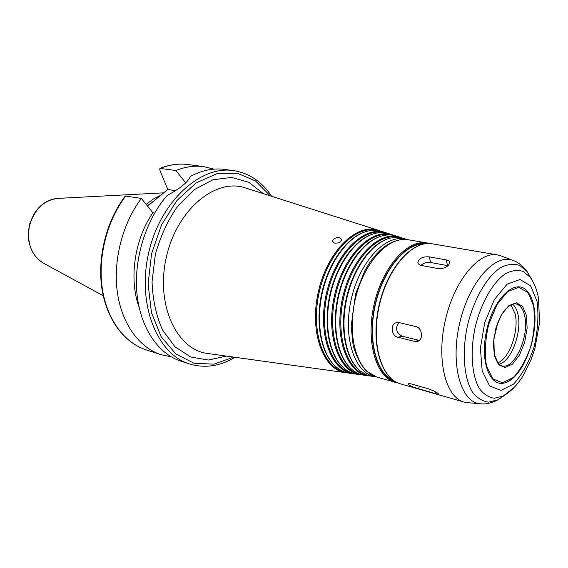 <?xml version="1.0" encoding="UTF-8"?>
<svg xmlns="http://www.w3.org/2000/svg" width="568" height="568" viewBox="0 0 568 568"><rect width="100%" height="100%" fill="white"/><g stroke="black" fill="none" stroke-linecap="round" stroke-linejoin="round"><path stroke-width="0.85" d="M411.878 384.096L428.336 388.768C433.817 390.777 437.232 392.516 438.574 393.986C438.638 394.362 437.41 394.178 434.889 393.439L418.517 388.753C412.943 387.199 409.514 385.651 408.214 384.117C408.25 383.485 409.471 383.478 411.878 384.096M399.055 322.596L415.918 326.6C422.159 327.743 423.536 339.352 418.027 341.24L414.732 341.446L397.934 337.257C391.572 336.079 389.868 324.591 396.045 322.759L399.055 322.596M398.85 322.546C395.008 328.134 396.095 332.678 402.101 336.185L419.333 340.438M429.23 256.857L446.164 259.91C448.464 260.364 449.657 261.308 449.757 262.736C448.429 266.697 444.616 268.657 438.318 268.629L421.357 265.433C419.205 264.944 418.041 263.928 417.87 262.38C419.077 258.277 422.862 256.438 429.23 256.857L430.714 262.515C426.937 262.068 423.657 263.005 420.874 265.327M448.067 265.732L430.714 262.515M334.474 243.061L332.486 241.201L333.302 239.206C337.186 236.97 339.983 237.083 341.702 239.54C340.977 242.224 338.563 243.402 334.474 243.061M271.618 196.279C261.969 181.675 249.217 173.105 233.356 170.577L224.424 169.385C213.27 167.915 201.917 170.265 190.358 176.428C188.2 181.952 180.454 188.327 167.106 195.534C145.855 219.844 133.657 259.079 136.938 293.407C140.246 327.757 158.181 353.843 180.837 361.149L189.414 363.939C204.807 368.504 220.008 366.289 235.024 357.293M213.93 169.122L203.727 166.63C194.661 165.43 185.395 166.722 175.917 170.514L185.736 182.875M147.609 206.191L167.78 189.442L159.743 169.867L159.906 168.384L175.917 170.514M154.61 213.099L152.884 212.78L141.368 198.431L125.279 195.995C106.585 220.533 97.313 256.743 101.807 287.862C106.351 318.967 123.923 342.625 146.026 349.817L160.985 354.688L171.266 356.853M175.59 190.692L167.78 189.442M380.177 230.963L377.777 230.139C356.207 223.189 327.353 251.432 318.392 291.576C309.12 331.648 322.936 369.583 345.394 372.644L347.907 372.935M376.904 230.409C355.625 224.907 328.013 252.845 319.308 291.782C310.327 330.654 323.156 367.787 344.726 372.019M364.486 232.071C346.608 237.914 328.659 262.707 321.935 292.378C315.176 322.042 320.643 352.16 334.24 365.153M382.584 231.666L381.32 231.268C376.946 230.004 372.345 229.962 367.524 231.148C348.858 235.642 329.454 261.259 322.397 292.484C315.261 323.696 321.694 355.178 336.583 367.304C340.417 370.457 344.584 372.409 349.071 373.155L350.385 373.339M387.291 233.235L384.884 232.404C363.69 225.581 335.305 253.626 326.422 293.4C317.242 333.104 330.718 370.663 352.778 373.673L355.305 373.957M384.138 232.71C363.222 227.221 335.986 254.975 327.346 293.613C318.435 332.188 331.009 368.987 352.238 373.07M372.196 234.293C354.531 239.966 336.696 264.652 330.001 294.217C323.263 323.767 328.68 353.729 342.156 366.481M389.705 233.938L388.469 233.547C384.252 232.326 379.829 232.276 375.185 233.398C356.761 237.736 337.498 263.225 330.469 294.323C323.369 325.4 329.717 356.711 344.464 368.582C348.163 371.6 352.181 373.467 356.505 374.191L357.79 374.369M394.49 235.535L392.076 234.698C371.266 228.002 343.342 255.849 334.545 295.246C325.45 334.573 338.592 371.756 360.254 374.71L362.796 375.001M391.451 235.038C370.911 229.557 344.045 257.119 335.475 295.459C326.635 333.736 338.947 370.194 359.842 374.135M379.978 236.544C362.54 242.053 344.826 266.619 338.159 296.07C331.442 325.507 336.803 355.312 350.144 367.815M396.918 236.238L395.704 235.855C391.65 234.683 387.39 234.627 382.917 235.677C364.741 239.859 345.635 265.213 338.635 296.176C331.563 327.118 337.839 358.245 352.423 369.875C355.994 372.75 359.863 374.539 364.024 375.235L365.288 375.412M401.775 237.864L399.354 237.019C378.927 230.452 351.464 258.092 342.752 297.114C333.75 336.064 346.558 372.856 367.815 375.767L370.371 376.051M398.857 237.396C378.678 231.929 352.195 259.292 343.69 297.327C334.921 335.297 346.977 371.422 367.531 375.214M387.845 238.83C370.627 244.169 353.047 268.614 346.409 297.944C339.714 327.26 345.01 356.903 358.223 369.157M404.217 238.567L397.905 237.325L390.734 237.985C372.807 242.011 353.857 267.23 346.892 298.051C339.849 328.858 346.04 359.792 360.467 371.167L366.644 374.866L372.878 376.47M424.118 243.906C405.474 243.26 383.194 269.942 375.42 304.533C367.475 339.089 376.037 372.778 393.134 380.262M501.821 256.182L497.511 254.904C478.909 251.162 454.187 280.748 445.291 320.416C436.167 360.034 445.674 397.394 464.07 402.059L468.508 402.769M533.7 305.754C532.415 299.528 530.299 294.7 527.338 291.285C516.063 277.503 493.975 297.284 486.755 329.838C479.193 362.32 490.56 389.698 506.684 382.143C524.505 375.476 539.671 331.904 533.7 305.754M498.952 364.166C510.959 362.157 522.29 332.131 517.952 314.431C516.908 309.652 515.119 306.223 512.592 304.15M161.227 195.051L153.502 198.921L146.132 204.359M155.632 199.624L147.289 205.801M141.368 198.431C122.482 223.423 112.954 260.478 117.335 292.179C121.765 323.902 139.281 347.659 160.985 354.688M152.884 212.78C134.509 239.064 128.744 279.136 139.068 307.153M435.493 391.835L434.889 393.439M419.468 386.247L418.517 388.753M418.872 340.339L414.732 341.446M402.101 336.185L397.934 337.257M447.605 265.632L446.164 259.91M233.356 170.577C200.078 165.366 160.091 201.754 148.631 252.994C136.817 304.15 157.151 354.254 189.414 363.939M159.984 168.348C169.52 164.606 178.906 163.343 188.129 164.557C179.062 163.357 169.797 164.613 160.346 168.327M246.299 188.207L244.567 187.653C215.208 178.132 176.882 209.84 166.374 257.027C155.454 304.121 176.314 349.277 206.908 353.381L208.704 353.63M263.311 193.631L248.798 182.285L231.616 177.415L213 179.765L194.462 189.542L177.642 206.219C167.78 220.405 160.339 236.501 155.334 254.514L152.054 281.764C152.721 299.748 156.214 315.836 162.533 330.022L175.029 346.849L190.798 357.016L208.399 360.048L226.391 356.086M403.024 238.184L406.936 239.433C386.9 233.001 359.927 260.435 351.301 299.052C342.39 337.612 354.858 374.007 375.704 376.861L371.635 376.293M376.861 377.088L366.388 371.081C360.467 364.542 356.037 355.887 353.111 345.117L351.152 326.351L355.611 293.883L364.713 270.943L369.207 263.367C381.114 246.1 394.071 238.219 408.08 239.731C388.413 235.869 363.371 263.041 355.114 299.918C346.622 336.746 357.457 372.068 376.861 377.088L397.863 382.938M408.08 239.731L426.987 242.934C407.519 239.1 382.52 266.775 374.127 304.242C365.501 341.652 376.087 377.415 395.3 382.37M426.461 243.594C407.32 240.804 383.301 268.075 375.143 304.469C366.772 340.821 376.641 375.796 395.108 381.554M400.348 383.819C380.73 378.586 370.45 342.781 379.026 305.357C387.468 267.897 412.212 240.051 432.163 243.814C412.751 239.987 387.766 267.798 379.339 305.428C370.677 343.001 381.185 378.877 400.348 383.819L464.07 402.059M514.303 260.939L512.393 260.194C494.401 253.598 468.685 282.907 459.562 323.661C450.175 364.344 460.698 401.895 479.775 403.72L481.813 403.876M532.06 280.067L527.246 271.703L519.635 265.405C513.728 263.474 507.373 264.212 500.564 267.635C486.875 276.644 473.826 299.095 467.485 325.457C461.812 351.975 463.871 377.855 472.327 391.906C476.978 397.927 482.388 401.342 488.558 402.151L498.143 399.765L506.095 394.306M466.768 402.62L479.775 403.72C485.278 404.501 491.398 403.181 498.143 399.765L503.17 396.081C510.831 391.615 517.384 384.969 522.823 376.151L531.137 359.523L534.9 348.482L539.6 322.404L538.457 298.008C537.044 290.063 534.289 283.127 530.185 277.198L523.163 271.426C517.718 269.686 511.86 270.425 505.605 273.634C493.01 282.076 481.032 302.858 475.175 327.204C469.935 351.691 471.752 375.611 479.463 388.668C483.716 394.27 488.672 397.465 494.337 398.246L503.17 396.081L514.21 387.39M537.065 301.494L530.668 285.853L520.025 279.513L507.054 284.22L494.373 299.535L484.752 322.51L480.386 348.205L482.189 370.94L489.616 385.928L500.898 390.422L513.635 384.053C522.049 374.83 528.858 362.455 534.083 346.927C537.839 330.718 538.833 315.574 537.065 301.494M533.664 306.131L528.098 292.705L518.904 287.358L507.764 291.512L496.915 304.711L488.693 324.399C485.214 339.522 484.469 353.353 486.456 365.884L492.775 378.828L502.446 382.811L513.415 377.422C520.686 369.505 526.586 358.834 531.115 345.401C534.36 331.371 535.212 318.279 533.664 306.131M526.387 315.332L522.539 306.273L516.248 302.787L508.701 305.747L501.416 314.729L495.914 327.977L493.393 342.731L494.359 355.88L498.562 364.727L505.073 367.574L512.535 364.053L519.507 354.993L524.69 342.22L527.139 328.126L526.387 315.332M524.669 315.844C523.142 308.956 520.267 304.995 516.049 303.937C515.19 302.68 506.251 304.938 500.238 317.299L497.916 322.51L493.883 338.862L494.266 354.311L498.171 363.364C499.918 364.997 501.189 365.827 501.977 365.856C514.445 370.002 529.632 335.936 524.669 315.844M497.731 362.824C509.269 358.99 519.259 330.746 515.169 314.019L510.909 304.839M163.854 192.836L58.121 198.381C43.97 199.993 34.407 209.166 29.437 225.908C26.689 243.147 31.339 255.55 43.409 263.126L103.248 295.765M125.926 195.747C107.146 220.313 97.753 256.771 102.226 288.019C106.748 319.287 124.307 342.781 146.026 349.817M270.283 195.853L255.543 180.958L237.268 173.204L216.848 173.709L196.074 182.931L176.975 200.447L161.568 224.807L151.578 253.662L148.113 284L151.478 312.627L161.134 336.682L175.881 353.978L194.071 363.257L213.909 364.159L233.633 357.094M397.181 322.489L396.052 322.759M418.14 263.382L417.87 262.388M332.663 241.741L332.486 241.208M188.129 164.557L203.727 166.63M377.777 230.139L246.342 188.221M345.394 372.644L208.747 353.637M384.884 232.404L381.32 231.268M352.778 373.673L349.071 373.155M392.076 234.698L388.469 233.547M360.254 374.71L356.505 374.191M399.354 237.019L395.704 235.855M367.815 375.767L364.024 375.235M429.55 243.53L426.987 242.934M432.163 243.814L497.511 254.904M530.185 277.198L527.246 271.703C522.645 265.703 517.689 261.869 512.393 260.194L500.188 255.564M506.684 382.143C513.032 379.19 518.769 373.041 523.888 363.705L530.931 346.303L532.195 341.56L534.786 324.697L533.742 305.918C532.479 299.677 530.342 294.799 527.338 291.285M56.892 198.452C47.279 199.595 39.519 204.991 33.611 214.64L29.976 223.117C29.039 225.482 28.514 230.665 28.4 238.652C29.99 249.309 34.634 257.269 42.323 262.53"/></g></svg>
